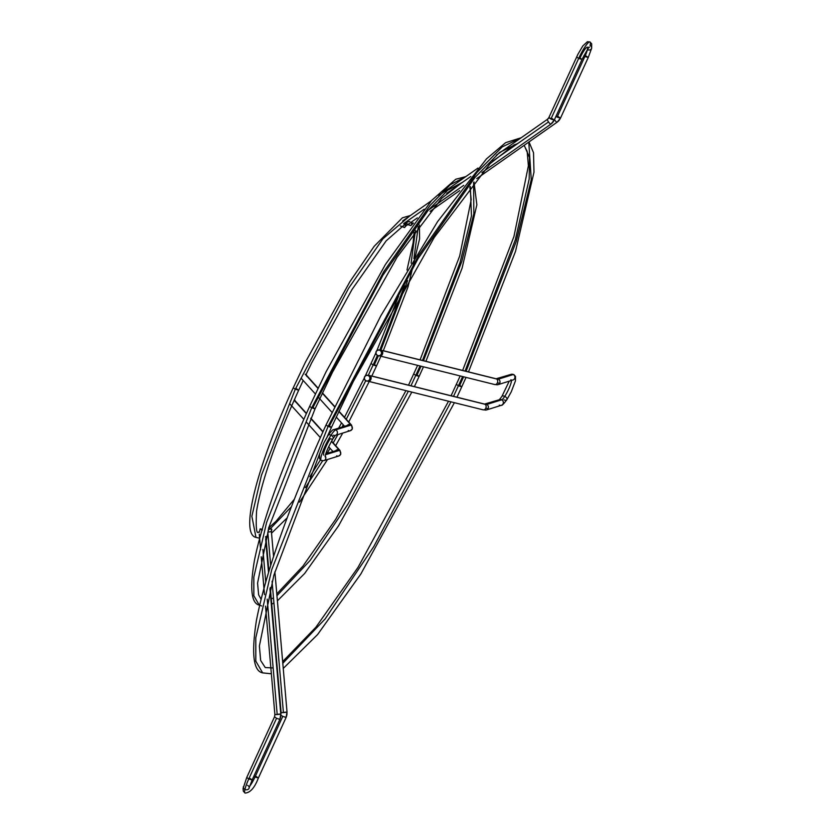 <?xml version="1.0" encoding="UTF-8"?>
<svg xmlns="http://www.w3.org/2000/svg" width="835" height="835" viewBox="0 0 835 835"><rect width="100%" height="100%" fill="white"/><g stroke="black" fill="none" stroke-linecap="round" stroke-linejoin="round"><path stroke-width="1.25" d="M268.87 527.532L271.719 529.432A4.446 4.332 -107.3 0 0 271.333 531.686L271.323 531.613M284.735 712.203L286.958 712.192A10.385 10.103 72.7 0 1 286.05 717.453L286.123 717.307M247.588 785.349A2.964 2.369 -167.1 0 1 249.164 787.99A2.964 2.369 -167.1 0 1 244.937 789.409A17.055 2.902 116.2 0 0 245.187 793.093A17.055 2.902 -63.8 0 1 244.937 789.409A2.964 2.369 -167.1 0 1 243.361 786.768A2.964 2.369 12.9 0 0 244.937 789.409A17.055 2.902 -63.8 0 1 248.788 778.919L246.753 777.489L248.788 778.919L276.542 718.309L279.819 719.394A10.385 10.103 -107.3 0 0 280.727 714.134L274.892 714.603L277.189 714.551L267.2 599.154L277.189 714.551L280.727 714.134A10.385 10.103 72.7 0 1 279.819 719.394L279.892 719.248M274.579 716.816L276.542 718.309L274.579 716.816M262.211 530.288L260.186 528.972L262.169 529.275M255.03 776.978L253.809 776.31L255.03 776.978L282.773 716.367L280.842 715.157L282.773 716.367L255.03 776.978A11.126 1.9 -63.8 0 1 249.665 786.236A11.126 1.9 116.2 0 0 255.03 776.978L258.38 778.011L255.03 776.978M283.42 712.61L272.053 581.306L283.42 712.61L281.124 712.662L286.958 712.192L283.42 712.61M270.676 565.389L267.795 532.104L270.676 565.389M256.335 776.571L258.38 778.001L286.134 717.401L282.773 716.367L286.05 717.453A10.385 10.103 -107.3 0 0 286.958 712.192L286.134 717.401M265.707 581.922L262.9 549.472L265.707 581.922M261.919 530.141L260.165 528.847L262.461 529.4M278.504 714.144L280.8 714.092L269.945 588.748M280.8 714.092L279.892 719.342L276.542 718.309L248.788 778.919L252.149 779.953L248.788 778.919A17.055 2.902 116.2 0 0 244.937 789.409A2.964 2.369 12.9 0 0 249.164 787.99M250.103 778.512L252.149 779.942L279.892 719.342M271.792 529.369L271.406 531.644L267.795 532.104L271.333 531.686A4.446 4.332 72.7 0 1 271.719 529.432L268.609 528.419M268.442 528.346L271.772 529.254L268.703 527.459M458.405 385.78L461.755 386.803L458.405 385.78L453.478 396.437L458.405 385.78L456.359 384.351L458.405 385.78L462.6 376.554L458.405 385.78M520.873 137.963L502.221 146.908L477.015 172.344L418.846 255.113L328.071 426.414L331.422 427.436L328.071 426.414L271.782 569.522L255.802 637.752L255.813 661.143L262.649 672.885L255.813 661.143L255.802 637.752L271.782 569.522L328.071 426.414L326.026 424.973L328.071 426.414L418.846 255.113L477.015 172.344L502.221 146.908L520.873 137.963M524.203 145.311L529.505 157.45L529.192 179.003L515.279 239.958L465.064 371.053L515.279 239.958L529.192 179.003L529.505 157.45L524.203 145.311M518.055 143.307L499.685 152.377L474.948 177.479L418.064 258.579L329.376 426.007L331.422 427.436L353.268 381.564L434.21 237.484L490.176 163.587L514.089 144.883L517.251 143.87M463.613 376.804L459.72 385.373L461.755 386.803L466.034 377.399M450.952 401.833L373.788 546.56L325.201 618.871L282.804 663.293L325.201 618.871L373.788 546.56L450.952 401.833M273.149 667.958L265.269 667.562L273.149 667.958M528.774 142.096L531.269 179.619L516.239 241.482L466.076 371.304M415.767 375.374L419.128 376.397L415.767 375.374L410.914 385.853L415.767 375.374L413.722 373.934L415.767 375.374L420.026 365.96L415.767 375.374M465.398 176.905L450.253 184.733L430.025 205.483L383.735 271.699L311.685 407.814L315.045 408.837L311.685 407.814L266.626 522.397L253.83 577.016L253.83 595.741L259.309 605.145L253.83 595.741L253.83 577.016L266.626 522.397L311.685 407.814L309.639 406.384L311.685 407.814L383.735 271.699L430.025 205.483L450.253 184.733L465.398 176.905M470.335 186.508L471.451 215.941L460.043 262.545L422.447 360.543L460.043 262.545L471.451 215.941L470.335 186.508M462.548 182.27L447.675 190.244L427.927 210.66L382.931 275.195L313 407.407L315.045 408.837L332.476 372.222L397.084 257.222L441.705 198.302L461.045 183.324M421.049 366.21L417.082 374.957L419.128 376.397L423.46 366.815M408.367 391.25L347.903 504.204L310.161 560.4L276.949 595.699L310.161 560.4L347.903 504.204L408.367 391.25M273.494 597.891L270.853 599.206L273.494 597.891M473.602 182.437L473.831 213.729L461.786 261.512L423.502 360.71M373.13 364.958L376.491 365.98L373.13 364.958L368.35 375.239L373.13 364.958L371.084 363.528L373.13 364.958L377.41 355.48L373.13 364.958M409.797 215.931L382.91 238.789L348.539 288.409L295.298 389.214L298.659 390.237L295.298 389.214L261.459 475.261L251.857 516.27L255.969 537.396L251.857 516.27L261.459 475.261L295.298 389.214L293.252 387.784L295.298 389.214L348.539 288.409L382.91 238.789L409.797 215.931M415.412 230.429L411.112 263.171L415.412 230.429M404.558 285.82L379.768 350.136L404.558 285.82M296.613 388.807L298.659 390.237L303.189 380.489M378.391 355.814L374.445 364.551L376.491 365.98L380.885 356.232M365.74 380.739L346.254 419.264L365.74 380.739M343.268 424.817L342.047 427.061L343.268 424.817M337.914 434.565L333.186 442.926L337.914 434.565M330.065 448.322L327.08 453.426L330.065 448.322M322.634 460.816L305.339 487.682L322.634 460.816M291.405 506.699L270.623 528.398L291.405 506.699M269.841 528.962L268.108 530.1L269.841 528.962M418.272 226.525L413.889 258.61M407.637 280.581L380.906 350.126M340.054 450.524A2.964 2.756 137.9 0 0 335.68 450.743A2.964 2.756 -42.1 0 1 340.022 450.483L340.764 454.261L338.76 455.993A2.964 2.881 -107.3 0 0 340.503 454.449A10.385 1.628 24.6 0 0 340.764 454.261A10.385 1.628 -155.4 0 1 340.503 454.449A2.964 2.881 72.7 0 1 336.662 455.827M338.76 455.993L323.823 460.649A2.964 2.881 -107.3 0 0 325.212 456.014A2.964 2.881 72.7 0 1 323.823 460.649L321.214 460.471L319.502 458.582L319.555 454.073L323.782 443.082L328.145 435.286C331.318 431.058 333.144 429.19 333.645 429.681A2.964 2.881 72.7 0 1 335.743 429.848A17.055 2.902 116.2 0 0 331.025 435.171A2.964 1.712 33.2 0 1 333.092 438.552A2.964 1.712 -146.8 0 0 331.025 435.171A17.055 2.902 116.2 0 0 323.082 450.754A17.055 2.902 116.2 0 0 321.131 460.419A17.055 2.902 -63.8 0 1 323.082 450.754A17.055 2.902 -63.8 0 1 331.025 435.171A2.964 1.712 -146.8 0 0 328.165 435.254A2.964 1.712 33.2 0 1 331.025 435.171A17.055 2.902 -63.8 0 1 335.743 429.848A2.964 2.881 -107.3 0 0 333.666 429.681M351.639 425.224A2.964 2.756 137.9 0 0 350.627 424.504A2.964 2.756 -42.1 0 1 351.608 425.182L352.349 428.96L350.345 430.693A2.964 2.881 -107.3 0 0 350.679 425.192L335.743 429.848L350.679 425.192A2.964 2.881 -107.3 0 0 348.581 425.025A2.964 2.881 72.7 0 1 352.088 429.148A10.385 1.628 24.6 0 0 352.349 428.96A10.385 1.628 -155.4 0 1 352.088 429.148A2.964 2.881 72.7 0 1 348.247 430.526M350.627 424.504A2.964 2.756 137.9 0 0 347.266 425.443A2.964 2.756 -42.1 0 1 350.627 424.504L338.833 411.467L350.627 424.504M325.128 456.787L325.128 456.797C325.399 453.499 328.061 447.403 333.113 438.532A2.964 1.712 33.2 0 1 330.232 438.646A11.126 1.9 116.2 0 0 325.045 448.812A11.126 1.9 116.2 0 0 323.771 455.117M339.041 449.814L331.391 441.36L339.041 449.814M322.863 431.925L310.683 418.46L322.863 431.925M306.341 413.649L294.17 400.195L306.341 413.649M339.094 450.503A2.964 2.881 -107.3 0 0 336.996 450.326A2.964 2.881 72.7 0 1 339.094 450.503L325.514 454.731L339.094 450.503A2.964 2.881 72.7 0 1 340.503 454.449A2.964 2.881 -107.3 0 0 339.094 450.503M334.522 406.708L322.32 393.212L334.522 406.708M318.01 388.442L305.172 374.247L318.01 388.442M306.779 376.397L306.017 374.257M318.135 388.181L306.153 374.915A2.964 2.756 137.9 0 0 305.934 374.706A2.964 2.756 -42.1 0 1 306.184 374.967M306.685 375.52A2.964 2.881 -107.3 0 0 306.101 374.351M335.743 429.848A2.964 2.881 72.7 0 1 335.68 435.244A2.964 2.881 -107.3 0 0 335.743 429.848M350.345 430.693L335.409 435.348A2.964 2.881 72.7 0 1 333.311 435.181M306.466 413.377L294.567 400.226A2.964 2.756 137.9 0 0 294.275 399.944A2.964 2.756 -42.1 0 1 294.609 400.268M295.11 400.821A2.964 2.881 -107.3 0 0 294.442 399.568L295.193 401.698M400.685 226.149L404.578 227.558A4.446 4.332 72.7 0 1 406.029 225.826A2.964 0.658 -125.1 0 1 403.889 223.843A2.964 0.658 54.9 0 0 406.029 225.826A2.964 0.658 54.9 0 0 406.071 225.805L404.651 227.412M589.813 41.896A17.055 2.902 116.2 0 0 578.665 58.429L576.62 56.989L578.665 58.429L550.912 119.04L554.19 120.115A10.385 10.103 72.7 0 1 550.829 124.175A2.964 0.658 -125.1 0 1 548.511 121.931L492.462 161.27L548.511 121.931A2.964 0.658 -125.1 0 1 547.457 119.301A2.964 0.658 54.9 0 0 548.511 121.931A2.964 0.658 54.9 0 0 550.829 124.175A10.385 10.103 -107.3 0 0 554.19 120.115L548.866 117.599L550.912 119.04L578.665 58.429A17.055 2.902 -63.8 0 1 589.813 41.896A17.055 2.902 -63.8 0 1 590.063 45.591A2.964 2.369 -167.1 0 1 591.639 48.232A2.964 2.369 -167.1 0 1 587.454 49.662A2.964 2.369 12.9 0 0 591.639 48.232M548.877 117.683A4.446 4.332 72.7 0 1 547.499 119.28A2.964 0.658 -125.1 0 0 547.457 119.301L496.24 155.258M583.769 55.872L584.897 56.477A11.126 1.9 116.2 0 0 587.381 49.766A11.126 1.9 -63.8 0 1 584.897 56.477L583.769 55.872M558.458 116.681L560.421 118.173A10.385 10.103 72.7 0 1 557.06 122.234A2.964 0.658 -125.1 0 1 554.743 119.989L554.075 120.459L554.743 119.989A2.964 0.658 54.9 0 0 557.06 122.234A10.385 10.103 -107.3 0 0 560.421 118.173L557.143 117.088L584.897 56.477L557.143 117.088L555.933 116.43L560.504 118.121L557.102 122.213A2.964 0.658 54.9 0 0 557.143 122.181M405.497 223.091L410.82 225.617A4.446 4.332 72.7 0 1 412.26 223.874A2.964 0.658 -125.1 0 1 410.653 222.58A2.964 0.658 54.9 0 0 412.26 223.874A4.446 4.332 -107.3 0 0 410.82 225.617L410.872 225.44M587.412 49.641A11.126 1.9 116.2 0 0 587.245 47.24A11.126 1.9 116.2 0 0 579.97 58.012L582.016 59.452L578.665 58.429L582.016 59.452C586.89 50.319 589.364 46.259 589.437 47.282L587.339 47.261M403.702 223.582L424.211 209.178L403.702 223.582M446.746 193.365L470.815 176.467L446.746 193.365M407.543 224.531L410.82 225.617L413.482 223.029M411.665 221.87A2.964 0.658 -125.1 0 1 412.302 223.853A2.964 0.658 54.9 0 1 412.26 223.874M476.733 178.627L557.102 122.213A2.964 0.658 -125.1 0 1 557.06 122.234M586.212 56.07L588.247 57.511L584.897 56.477L588.247 57.5L560.504 118.121M552.227 118.622L554.263 120.063L582.016 59.452M405.017 223.164A2.964 0.658 -125.1 0 1 406.071 225.794L417.364 217.872M406.029 225.826A4.446 4.332 -107.3 0 0 404.578 227.558L404.662 227.496M404.631 227.381L400.351 225.961M496.094 378.766A2.964 2.244 104 0 1 496.648 378.996L381.668 350.397A2.964 2.244 104 0 1 382.388 354.28A4.446 0.699 24.6 0 0 381.376 354.176A2.964 2.881 72.7 0 1 376.595 354.823A2.964 2.881 72.7 0 1 377.837 350.063A2.964 2.881 72.7 0 1 381.376 354.176A4.446 0.699 -155.4 0 1 382.388 354.28A2.964 2.244 -76 0 0 381.668 350.397L496.648 378.996A2.964 2.244 104 0 1 497.368 382.879A10.385 1.628 24.6 0 0 499.748 383.119A2.964 2.881 -107.3 0 0 496.533 378.923M485.135 404.203A2.964 2.881 72.7 0 1 486.753 404.474L501.689 399.819A2.964 2.881 -107.3 0 0 499.591 399.652A2.964 2.881 72.7 0 1 501.689 399.819A11.126 1.9 116.2 0 0 504.768 396.354A2.964 1.712 -146.8 0 0 501.908 396.437A2.964 1.712 33.2 0 1 504.768 396.354A11.126 1.9 116.2 0 0 511.448 380.468A11.126 1.9 -63.8 0 1 504.768 396.354A2.964 1.712 33.2 0 1 506.835 399.735A2.964 1.712 33.2 0 1 503.975 399.829M486.45 409.954A2.964 2.881 -107.3 0 0 488.162 408.419A10.385 1.628 -155.4 0 1 485.782 408.179A2.964 2.244 104 0 1 483.162 409.849A2.964 2.244 104 0 1 482.62 409.62M368.193 381.251A2.964 2.244 -76 0 0 370.803 379.581A4.446 0.699 24.6 0 0 369.79 379.476A2.964 2.881 72.7 0 1 365.01 380.123A2.964 2.881 72.7 0 1 364.54 376.898L366.168 375.395L368.381 375.52L369.884 377.222L369.79 379.476L368.162 380.979L365.949 380.854L364.446 379.163L364.54 376.898A2.964 2.881 72.7 0 1 369.32 376.251A2.964 2.881 72.7 0 1 369.79 379.476A4.446 0.699 -155.4 0 1 370.803 379.581A2.964 2.244 -76 0 0 370.082 375.698L485.062 404.297A2.964 2.244 -76 0 0 484.55 404.077L371.815 376.042M496.71 378.892A2.964 2.881 72.7 0 1 499.748 383.119A10.385 1.628 -155.4 0 1 497.368 382.879A2.964 2.244 -76 0 0 496.648 378.996A2.964 2.244 -76 0 0 496.136 378.777L511.177 374.341A2.964 2.881 72.7 0 1 513.274 374.518A2.964 2.881 -107.3 0 0 511.177 374.341L513.786 374.518L515.498 376.418L515.445 380.917L511.218 391.918L506.855 399.714C503.682 403.942 501.856 405.81 501.355 405.309A2.964 2.881 -107.3 0 0 501.689 399.819L486.753 404.474A2.964 2.881 -107.3 0 0 484.947 404.234M494.205 384.319A2.964 2.244 104 0 0 494.748 384.549A2.964 2.244 104 0 0 497.368 382.879A2.964 2.244 -76 0 1 494.706 384.538L498.004 384.664A2.964 2.881 -107.3 0 0 499.748 383.119A2.964 2.881 72.7 0 1 498.004 384.664L512.94 380.008A2.964 2.881 -107.3 0 0 513.274 374.518L498.338 379.173L513.274 374.518A2.964 2.881 72.7 0 1 512.92 380.019A2.964 2.881 72.7 0 1 510.832 379.841M484.509 404.067A2.964 2.244 104 0 1 485.062 404.297A2.964 2.244 104 0 1 485.782 408.179A10.385 1.628 24.6 0 0 488.162 408.419A2.964 2.881 72.7 0 1 486.419 409.964L483.121 409.839A2.964 2.244 -76 0 0 485.782 408.179A2.964 2.244 -76 0 0 485.062 404.297L370.082 375.698A2.964 2.244 104 0 1 370.803 379.581A2.964 2.244 104 0 1 368.151 381.24L367.483 381.115M488.162 408.419A2.964 2.881 -107.3 0 0 486.753 404.474A2.964 2.881 72.7 0 1 488.162 408.419M501.355 405.309L486.419 409.964A2.964 2.881 72.7 0 1 484.321 409.797M506.835 399.735A2.964 1.712 -146.8 0 0 504.768 396.354A11.126 1.9 -63.8 0 1 501.689 399.819A2.964 2.881 72.7 0 1 501.334 405.319A2.964 2.881 72.7 0 1 499.257 405.142M498.004 384.664A2.964 2.881 72.7 0 1 495.906 384.497M379.779 355.95A2.964 2.244 -76 0 0 382.388 354.28A2.964 2.244 104 0 1 379.737 355.94L379.069 355.814M381.376 354.176L381.47 351.911L379.967 350.22L377.754 350.095L376.126 351.598L376.032 353.863L377.535 355.553L379.748 355.679L381.376 354.176M258.38 778.011C254.633 787.802 250.187 792.822 245.041 793.052L243.329 791.163L243.058 788.616L246.753 777.479L274.496 716.868L274.892 714.603L265.499 606.137M265.885 536.686L268.88 571.203M270.289 587.516L281.124 712.662L280.737 714.927M248.778 788.824L252.149 779.953M259.257 534.097L260.624 549.795M261.23 556.799L264.507 594.635M259.257 532.344L260.165 528.847M265.624 538.846L268.526 572.351M287.031 712.151L274.882 571.839M273.556 556.444L271.406 531.644M468.456 371.982L515.539 251.304L533.982 172.177L533.534 152.721L529.004 141.94M331.422 427.436L327.122 436.914M319.607 453.854L273.849 575.231L259.382 645.987L260.645 660.464L265.269 667.562L270.843 667.843M521.176 137.754L505.634 142.66L486.513 158.848L437.603 221.599L380.906 315.64L326.026 424.973C289.244 506.02 266.052 571.161 256.439 620.384C251.262 653.596 253.329 671.1 262.649 672.885L271.354 673.793M283.253 668.428L317.582 634.569L360.887 573.927L454.386 402.689M456.912 397.293L461.755 386.814M282.658 661.602L315.891 627.231L358.017 567.393L448.52 401.228M451.088 395.759L460.179 375.948M462.642 370.448L513.932 236.555L528.398 165.8L527.146 151.323L524.109 145.374M425.881 361.398L462.099 268.118L476.858 204.794L473.988 181.957M315.035 408.847L269.089 526.791L257.566 583.133L258.631 594.833L261.063 599.238M465.784 176.634L455.733 179.254L431.632 200.452L385.405 264.497L326.015 371.899L309.639 406.374C280.894 469.677 262.493 520.998 254.456 560.316C249.644 588.383 251.262 603.319 259.309 605.145L261.647 605.949M271.302 604.373L273.932 603.027M277.397 600.835L304.618 573.509L338.572 525.82L411.812 392.106M414.348 386.709L419.118 376.397M276.792 593.894L302.99 566.067L335.743 519.234L405.935 390.644M408.513 385.175L417.615 365.365M420.068 359.864L459.678 255.98L471.201 199.638L469.865 187.103M383.286 350.804L408.023 286.896L419.598 238.831L419.358 225.074M305.808 374.957L311.685 362.881L352.026 289.495L386.156 240.866L407.699 221.891L409.818 221.442M298.648 390.248C275.091 442.331 261.063 482.682 256.554 511.291C255.76 527.532 256.428 534.452 258.589 532.072M410.392 215.513L402.418 217.81L374.226 246.241L349.959 281.593L305.516 361.983L293.262 387.774C256.533 467.256 239.635 534.108 255.969 537.396L259.622 538.251M265.457 536.884L268.087 535.517M271.542 533.189L287.156 517.857M299.546 502.148L327.57 459.48M332.069 451.86L332.539 451.057M335.66 445.66L342.736 433.062M348.738 422.009L369.216 381.511M371.773 376.126L376.491 365.991M269.058 527.616L275.999 521.28L294.317 499.257M309.868 476.681L320.389 459.897M338.686 428.115L341.525 422.886M344.5 417.333L364.269 378.098M365.333 375.865L375.854 352.944M376.898 350.575L398.619 296.122M406.989 270.018L413.189 242.474L414.024 232.349M333.008 451.578L328.614 446.725M320.327 437.561L306.372 422.124M303.815 419.295L290.162 404.203M336.996 450.326L325.775 453.822M348.581 425.025L333.645 429.681M344.594 426.267L336.234 417.03M331.912 412.25L317.916 396.782M315.39 393.984L301.748 378.902M322.446 392.941L334.647 406.436M338.958 411.206L351.608 425.182M333.113 438.532L335.409 435.348M340.022 450.483L331.537 441.099M322.988 431.653L310.808 418.178M588.247 57.511L591.629 48.273L591.671 43.837L589.959 41.938L587.391 41.75L582.851 45.883L577.924 54.275L548.866 117.599L547.457 119.301M477.944 168.096L438.803 195.578M431.246 200.87L402.658 220.941M430.098 211.37L459.647 190.62M481.931 172.542L550.87 124.154L554.263 120.063M463.717 185.339L428.345 210.159M381.167 350.189L377.869 350.053M509.225 381.167L501.887 396.468L499.257 399.788M369.581 375.489L366.283 375.353M496.136 378.777L383.317 350.721M484.55 404.077L499.591 399.652M368.151 381.24L483.121 409.839M494.706 384.538L379.737 355.94"/></g></svg>

